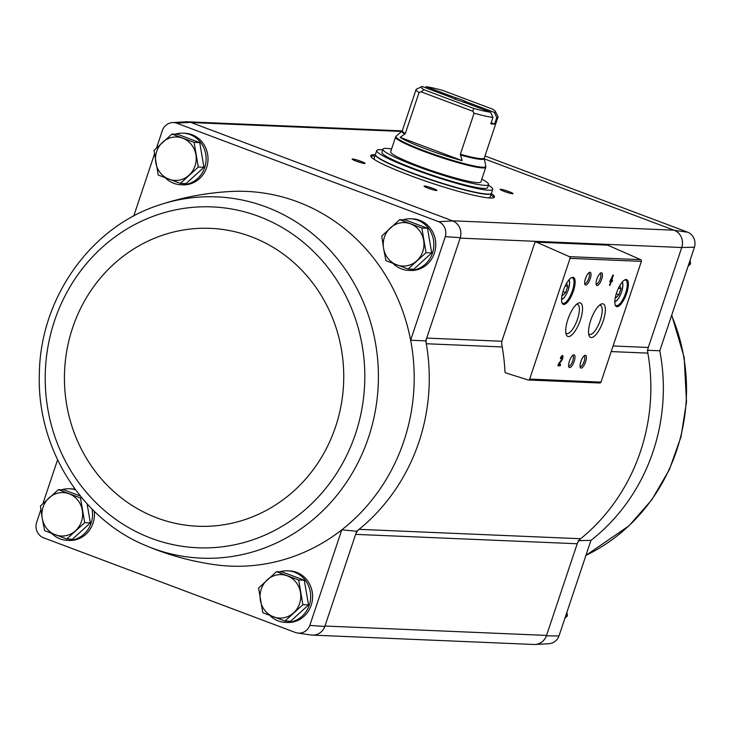<?xml version="1.0" encoding="UTF-8"?>
<svg xmlns="http://www.w3.org/2000/svg" width="731" height="731" viewBox="0 0 731 731"><rect width="100%" height="100%" fill="white"/><g stroke="black" fill="none" stroke-linecap="round" stroke-linejoin="round"><path stroke-width="1.1" d="M501.932 341.267L426.703 338.087A10.874 10.179 -87.6 0 0 426.283 343.744A188.9 176.939 -87.6 0 0 425.762 340.893L460.146 238.132L681.731 247.517L694.45 247.215A12.226 11.449 -87.6 0 0 687.789 232.22L484.991 155.959M694.45 247.215L659.801 350.77A187.52 175.65 92.4 0 1 590.959 540.383L578.248 540.648M502.224 346.96L426.283 343.744A188.9 176.939 -87.6 0 1 359.076 529.345A10.874 10.179 -87.6 0 0 355.631 534.37L356.664 531.263A188.9 176.939 -87.6 0 0 359.076 529.345L580.661 538.729A10.874 10.179 -87.6 0 0 577.216 543.754L546.395 635.86L558.977 635.97L590.959 540.383M681.886 247.069A13.597 12.738 -87.6 0 0 674.457 230.347L674.037 230.192A13.587 12.729 -87.6 0 1 681.731 247.517L648.287 347.472A10.874 10.179 -87.6 0 0 647.867 353.128A188.9 176.939 -87.6 0 1 580.661 538.729M647.346 350.277L659.801 350.77M61.678 489.788A25.823 24.187 92.4 0 1 69.445 488.774L71.346 488.847A25.823 24.187 92.4 0 1 75.202 489.35M94.244 511.216A25.823 24.187 92.4 0 1 69.162 540.447L67.252 540.364A25.823 24.187 92.4 0 1 51.737 533.429M279.836 571.825A25.823 24.187 92.4 0 1 287.594 570.801L289.503 570.884A25.823 24.187 92.4 0 1 312.576 597.702A25.823 24.187 92.4 0 1 287.31 622.483L285.41 622.401A25.823 24.187 92.4 0 1 269.894 615.465M40.899 509.644L36.55 522.656A12.226 11.449 -87.6 0 0 43.211 537.66L295.726 632.607A12.226 11.449 -87.6 0 0 297.599 633.046A12.226 11.449 -87.6 0 0 309.816 625.416L341.797 529.829L356.664 531.263M145.186 545.326A180.795 169.345 -87.6 0 0 368.506 437.476A180.795 169.345 -87.6 0 0 331.609 252.031A180.795 169.345 -87.6 0 0 159.605 204.899C90.662 226.628 39.894 298.54 39.346 374.436C36.906 447.463 80.867 518.782 145.186 545.326L145.186 545.326C167.289 554.756 190.307 561.18 214.229 564.606A187.52 175.65 -87.6 0 0 341.797 529.829A187.52 175.65 -87.6 0 0 410.639 340.217L425.762 340.893M42.937 503.568L57.566 459.854M159.605 204.899L159.605 204.899C182.43 197.37 205.904 192.92 230.027 191.531A187.52 175.65 -87.6 0 1 410.639 340.217L445.289 236.661A12.226 11.449 -87.6 0 0 438.618 221.667L176.518 123.11A12.226 11.449 -87.6 0 0 172.507 122.58A12.226 11.449 -87.6 0 0 162.428 130.301L156.525 147.954M154.488 154.04L133.755 216.001M460.146 238.132L460.302 237.685A13.597 12.738 -87.6 0 0 452.873 220.963L190.727 122.388A13.597 12.738 92.4 0 0 186.241 121.785L172.507 122.58M445.289 236.661L460.302 237.685M309.816 625.416L324.811 626.476L355.631 534.37L577.216 543.754M180.374 183.39L186.003 183.627L203.94 167.28L199.727 142.6L177.587 134.276L171.959 134.038L194.099 142.362L198.311 167.043L180.374 183.39L158.234 175.056L154.022 150.385L171.959 134.038M80.383 496.047L63.999 489.889L58.37 489.651L80.511 497.975L84.723 522.647L66.786 538.994L44.646 530.669L42.224 518.325L40.433 505.998L58.37 489.651M66.786 538.994L72.415 539.24L90.352 522.893L87.108 503.851M408.117 269.026L413.746 269.264L431.683 252.917L427.48 228.236L405.33 219.912L399.702 219.675L421.851 227.999L426.054 252.679L408.117 269.026L385.977 260.693L383.556 248.348L381.765 236.022L399.702 219.675M284.944 621.03L290.572 621.268L308.509 604.921L304.297 580.25L282.157 571.916L276.528 571.679L298.668 580.012L302.881 604.683L284.944 621.03L262.795 612.706L258.591 588.026L276.528 571.679M533.539 644.468A13.597 12.738 -87.6 0 0 535.174 644.486L548.899 643.691A12.226 11.449 -87.6 0 0 558.977 635.97M535.174 644.486A13.597 12.738 -87.6 0 0 546.395 635.86M312.841 635.12L533.986 644.486A13.587 12.729 -87.6 0 0 546.541 635.413L324.957 626.028M534.726 242.948L502.316 339.814A10.874 10.179 -87.6 0 0 501.749 344.31A189.713 177.706 -87.6 0 1 504.975 372.088A1.361 1.27 -87.6 0 0 505.806 372.929L528.102 379.937A1.361 1.27 -87.6 0 0 529.664 379.078L570.061 258.354A1.361 1.27 -87.6 0 0 569.348 256.645L536.417 242.144A1.361 1.27 -87.6 0 0 534.726 242.948M687.789 232.22L674.457 230.347M452.452 220.799L674.037 230.192L484.324 158.846M491.323 193.551A65.233 6.716 -161.5 0 1 494.448 197.068A65.233 6.716 -161.5 0 1 430.458 182.732A65.233 6.716 -161.5 0 1 370.727 155.666A65.233 6.716 -161.5 0 1 375.332 154.744M360.968 161.332A6.798 0.704 -161.5 0 1 364.97 163.442A6.798 0.704 -161.5 0 1 358.364 161.898A6.798 0.704 -161.5 0 1 352.159 159.157A6.798 0.704 -161.5 0 1 360.968 161.332M508.968 191.604A6.798 0.704 -161.5 0 1 512.979 193.715A6.798 0.704 -161.5 0 1 506.364 192.162A6.798 0.704 -161.5 0 1 500.159 189.42A6.798 0.704 -161.5 0 1 508.968 191.604M432.889 188.379A6.798 0.704 -161.5 0 1 436.891 190.489A6.798 0.704 -161.5 0 1 430.285 188.936A6.798 0.704 -161.5 0 1 424.071 186.204A6.798 0.704 -161.5 0 1 432.889 188.379M403.019 219.812A25.823 24.187 92.4 0 1 410.776 218.797L412.677 218.88A25.823 24.187 92.4 0 1 435.749 245.698A25.823 24.187 92.4 0 1 410.493 270.47L408.592 270.388A25.823 24.187 92.4 0 1 393.068 263.452M175.266 134.175A25.823 24.187 92.4 0 1 183.033 133.161L184.934 133.243A25.823 24.187 92.4 0 1 208.006 160.062A25.823 24.187 92.4 0 1 182.75 184.833L180.84 184.751A25.823 24.187 92.4 0 1 165.325 177.816M297.599 633.046L311.214 635.001A13.597 12.738 -87.6 0 0 324.811 626.476M176.518 123.11L190.727 122.388M452.873 220.963L438.618 221.667M609.837 281.59L610.705 281.627L609.471 285.318L610.001 285.346L611.244 281.654L612.112 281.691L612.596 280.256L611.719 280.22L613.437 275.094L612.907 275.066L609.837 281.59M560.284 358.565L560.823 358.592A1.736 0.585 110.6 0 1 562.038 356.984A1.736 0.585 110.6 0 1 562.185 358.117A1.736 0.585 110.6 0 1 561.454 359.816L558.548 363.764L557.89 365.747L560.165 365.838L560.65 364.404L558.923 364.33L561.472 360.876A3.262 1.087 110.6 0 0 562.843 357.678A3.262 1.087 110.6 0 0 562.578 355.558A3.262 1.087 110.6 0 0 560.284 358.565M626.641 293.323A14.41 4.825 110.6 0 0 624.74 279.9A14.41 4.825 110.6 0 0 617.092 291.413A14.41 4.825 110.6 0 0 615.264 305.11A14.41 4.825 110.6 0 0 626.641 293.323M573.387 291.066A14.41 4.825 110.6 0 0 571.487 277.643A14.41 4.825 110.6 0 0 563.839 289.156A14.41 4.825 110.6 0 0 562.002 302.853A14.41 4.825 110.6 0 0 573.387 291.066M590.228 278.776A6.798 2.275 110.6 0 0 589.332 272.453A6.798 2.275 110.6 0 0 585.723 277.881A6.798 2.275 110.6 0 0 584.864 284.341A6.798 2.275 110.6 0 0 590.228 278.776M601.64 279.26A6.798 2.275 110.6 0 0 600.745 272.928A6.798 2.275 110.6 0 0 597.136 278.365A6.798 2.275 110.6 0 0 596.277 284.825A6.798 2.275 110.6 0 0 601.64 279.26M580.387 319.968A17.882 5.985 110.6 0 0 578.02 303.31A17.882 5.985 110.6 0 0 568.526 317.592A17.882 5.985 110.6 0 0 566.251 334.597A17.882 5.985 110.6 0 0 580.387 319.968M603.212 320.927A17.882 5.985 110.6 0 0 600.845 304.27A17.882 5.985 110.6 0 0 591.352 318.561A17.882 5.985 110.6 0 0 589.076 335.566A17.882 5.985 110.6 0 0 603.212 320.927M574.191 361.306A6.798 2.275 110.6 0 0 573.296 354.974A6.798 2.275 110.6 0 0 569.687 360.401A6.798 2.275 110.6 0 0 568.819 366.861A6.798 2.275 110.6 0 0 574.191 361.306M585.604 361.79A6.798 2.275 110.6 0 0 584.709 355.458A6.798 2.275 110.6 0 0 581.099 360.886A6.798 2.275 110.6 0 0 580.231 367.346A6.798 2.275 110.6 0 0 585.604 361.79M599.429 382.953A1.361 1.27 -87.6 0 0 600.992 382.103L641.389 261.378A1.361 1.27 -87.6 0 0 640.676 259.669L607.744 245.168A1.361 1.27 -87.6 0 0 607.306 245.068L535.987 242.043M580.048 366.469A5.62 1.882 110.6 0 0 580.213 366.56A5.62 1.882 110.6 0 0 584.151 361.379A5.62 1.882 110.6 0 0 584.17 356.043A5.62 1.882 110.6 0 0 583.987 355.997M568.636 365.984A5.62 1.882 110.6 0 0 568.8 366.076A5.62 1.882 110.6 0 0 572.738 360.895A5.62 1.882 110.6 0 0 572.757 355.558A5.62 1.882 110.6 0 0 572.574 355.513M588.674 333.921A15.552 5.208 110.6 0 0 589.424 334.451A15.552 5.208 110.6 0 0 600.343 320.123A15.552 5.208 110.6 0 0 600.37 305.339A15.552 5.208 110.6 0 0 599.457 305.238M565.849 332.961A15.552 5.208 110.6 0 0 566.598 333.482A15.552 5.208 110.6 0 0 577.517 319.155A15.552 5.208 110.6 0 0 577.554 304.37A15.552 5.208 110.6 0 0 576.631 304.27M596.085 283.939A5.62 1.882 110.6 0 0 596.249 284.03A5.62 1.882 110.6 0 0 600.197 278.858A5.62 1.882 110.6 0 0 600.206 273.513A5.62 1.882 110.6 0 0 600.023 273.476M584.672 283.454A5.62 1.882 110.6 0 0 584.837 283.546A5.62 1.882 110.6 0 0 588.784 278.374A5.62 1.882 110.6 0 0 588.793 273.029A5.62 1.882 110.6 0 0 588.61 272.992M562.34 293.99L562.769 295.425L565.666 292.546L567.64 286.625L566.735 283.582L566.041 284.268M561.837 302.342A13.587 4.55 110.6 0 0 562.843 303.301A13.587 4.55 110.6 0 0 572.382 290.783A13.587 4.55 110.6 0 0 572.41 277.862A13.587 4.55 110.6 0 0 571.021 277.926M615.603 296.247L616.023 297.681L618.919 294.794L620.902 288.873L619.989 285.839L619.294 286.525M615.1 304.589A13.587 4.55 110.6 0 0 616.105 305.558A13.587 4.55 110.6 0 0 625.635 293.04A13.587 4.55 110.6 0 0 625.672 280.119A13.587 4.55 110.6 0 0 624.274 280.183M562.176 357.121A3.262 1.087 110.6 0 0 562.148 355.622M560.339 358.409L560.823 358.592M562.038 356.984L561.326 356.719A1.736 0.585 110.6 0 0 561.134 356.728M557.963 365.509L560.165 365.838M559.453 365.573L559.845 364.376M558.42 364.139L558.923 364.33M609.91 281.353L610.705 281.627M609.526 285.163L610.001 285.346M610.467 281.545L611.244 281.654M610.522 281.38L612.112 281.691M611.399 281.417L611.792 280.22M611.244 280.037L611.719 280.22M611.619 278.1L612.112 276.61M611.856 278.191L610.842 280.183L611.856 278.191L611.399 278.018M610.385 280.01L610.842 280.183M616.27 293.798L618.919 294.794M618.554 287.996L620.902 288.873M563.016 291.55L565.666 292.546M565.291 285.739L567.64 286.625M427.946 188.105A5.62 0.576 -161.5 0 1 432.103 189.466A5.62 0.576 -161.5 0 1 432.651 189.685M504.034 191.33A5.62 0.576 -161.5 0 1 508.182 192.692A5.62 0.576 -161.5 0 1 508.73 192.902M356.034 161.067A5.62 0.576 -161.5 0 1 360.182 162.428A5.62 0.576 -161.5 0 1 360.73 162.638M490.894 194.839A65.233 6.716 -161.5 0 1 493.918 197.598M370.827 156.416A65.233 6.716 -161.5 0 1 374.902 156.023M183.033 133.161A25.823 24.187 92.4 0 1 206.105 159.979A25.823 24.187 92.4 0 1 180.84 184.751M69.445 488.774A25.823 24.187 92.4 0 1 75.604 489.898M91.996 508.995A25.823 24.187 92.4 0 1 67.252 540.364M410.776 218.797A25.823 24.187 92.4 0 1 433.849 245.616A25.823 24.187 92.4 0 1 408.592 270.388M287.594 570.801A25.823 24.187 92.4 0 1 310.666 597.62A25.823 24.187 92.4 0 1 285.41 622.401M308.509 604.921L302.881 604.683M304.297 580.25L298.668 580.012M287.283 575.836A21.747 20.367 92.4 0 1 300.459 592.329A21.747 20.367 92.4 0 1 293.597 612.843A21.747 20.367 92.4 0 1 273.558 616.854A21.747 20.367 92.4 0 1 260.382 600.352A21.747 20.367 92.4 0 1 267.244 579.838A21.747 20.367 92.4 0 1 287.283 575.836M431.683 252.917L426.054 252.679M427.48 228.236L421.851 227.999M410.456 223.823A21.747 20.367 92.4 0 1 423.633 240.325A21.747 20.367 92.4 0 1 416.771 260.839A21.747 20.367 92.4 0 1 396.732 264.85A21.747 20.367 92.4 0 1 383.556 248.348A21.747 20.367 92.4 0 1 390.418 227.834A21.747 20.367 92.4 0 1 410.456 223.823M90.352 522.893L84.723 522.647M82.018 498.039L80.511 497.975M69.125 493.8A21.747 20.367 92.4 0 1 82.301 510.302A21.747 20.367 92.4 0 1 75.439 530.816A21.747 20.367 92.4 0 1 55.401 534.818A21.747 20.367 92.4 0 1 42.224 518.325A21.747 20.367 92.4 0 1 49.087 497.811A21.747 20.367 92.4 0 1 69.125 493.8M199.727 142.6L194.099 142.362M203.94 167.28L198.311 167.043M182.713 138.186A21.747 20.367 92.4 0 1 195.89 154.689A21.747 20.367 92.4 0 1 189.027 175.202A21.747 20.367 92.4 0 1 168.989 179.205A21.747 20.367 92.4 0 1 155.813 162.711A21.747 20.367 92.4 0 1 162.675 142.198A21.747 20.367 92.4 0 1 182.713 138.186M565.721 615.813L567.393 615.886L564.88 618.316M566.918 612.231L567.393 615.886M688.894 263.809L690.567 263.882L688.063 266.312M690.101 260.227L690.567 263.882M490.611 112.227A39.136 4.03 -161.5 0 1 473.651 108.389L423.971 89.712A39.136 4.03 -161.5 0 1 421.54 86.706A39.136 4.03 -161.5 0 1 422.235 86.514L451.064 97.351A8.151 0.841 -161.5 0 0 461.782 101.39L490.611 112.227L492.95 117.435L490.803 123.85A43.22 4.45 18.5 0 0 494.613 124.005L491.186 122.717M460.064 100.887A6.68 0.685 -161.5 0 0 456.336 99.635L454.865 97.515L426.036 86.678A39.136 4.03 -161.5 0 1 442.995 90.516L492.676 109.193A39.136 4.03 -161.5 0 1 495.371 111.404A39.136 4.03 -161.5 0 1 494.412 112.391L465.583 101.545L463.189 102.212M495.371 111.404L497.948 116.503A43.22 4.45 -161.5 0 1 498.021 117.006A43.22 4.45 -161.5 0 1 496.751 117.6L494.613 124.005M496.751 117.6L494.412 112.391M423.971 89.712L421.166 91.859L419.055 92.508L405.312 133.572L400.168 137.355A46.117 4.752 18.5 0 0 462.102 160.646L460.356 154.268L474.099 113.204L472.838 111.286L473.651 108.389M419.055 92.508A43.22 4.45 -161.5 0 1 416.058 89.584A43.22 4.45 -161.5 0 1 416.423 89.219L421.54 86.706M492.95 117.435A43.22 4.45 -161.5 0 1 474.099 113.204M454.865 97.515A8.151 0.841 -161.5 0 1 465.583 101.545M390.656 151.783A47.561 4.898 18.5 0 0 434.205 171.529A47.561 4.898 18.5 0 0 480.87 181.973L485.795 167.253A47.561 4.898 -161.5 0 1 439.13 156.799A47.561 4.898 -161.5 0 1 395.581 137.062L390.656 151.783M488.399 185.171A61.157 6.296 -161.5 0 1 492.731 189.366A61.157 6.296 -161.5 0 1 432.734 175.924A61.157 6.296 -161.5 0 1 376.739 150.549A61.157 6.296 -161.5 0 1 382.715 149.818M488.6 184.559L487.568 187.639A55.72 5.738 -161.5 0 1 432.916 175.394A55.72 5.738 -161.5 0 1 381.893 152.276L382.925 149.197A55.72 5.738 18.5 0 0 433.94 172.324A55.72 5.738 18.5 0 0 488.6 184.559A55.72 5.738 18.5 0 0 481.82 179.141M492.731 189.366L491.442 193.203A61.157 6.296 -161.5 0 1 431.445 179.771A61.157 6.296 -161.5 0 1 375.451 154.396L376.739 150.549M375.423 154.515L375.368 154.652A61.157 6.296 -161.5 0 0 431.363 180.027A61.157 6.296 -161.5 0 0 491.351 193.459L490.154 197.05A61.157 6.296 -161.5 0 1 488.39 197.882M375.076 159.97A61.157 6.296 -161.5 0 1 374.162 158.243L375.368 154.652M391.606 148.95A55.72 5.738 18.5 0 0 382.925 149.197M462.102 160.646L400.168 137.355M472.838 111.286L421.166 91.859M613.081 345.973L648.287 347.472M191.138 122.543L401.575 131.461M570.061 258.354L641.389 261.378M529.664 379.078L600.992 382.103M536.417 242.144L607.744 245.168M569.348 256.645L640.676 259.669M561.572 299.116A10.188 3.408 110.6 0 0 568.316 289.65A10.188 3.408 110.6 0 0 568.7 280.174M614.826 301.373A10.188 3.408 110.6 0 0 621.578 291.907A10.188 3.408 110.6 0 0 621.953 282.431M560.851 360.639L561.472 360.876M611.207 351.574L647.867 353.128M355.476 433.922A170.588 159.787 -87.6 0 0 176.409 209.696A170.588 159.787 -87.6 0 0 83.16 488.409A170.588 159.787 -87.6 0 0 355.476 433.922M335.584 426.749A149.078 139.639 -87.6 0 0 179.095 230.795A149.078 139.639 -87.6 0 0 97.598 474.364A149.078 139.639 -87.6 0 0 335.584 426.749M671.615 315.463A180.795 169.345 92.4 0 1 683.101 353.402A180.795 169.345 92.4 0 1 585.951 555.341M405.312 133.572A43.22 4.45 -161.5 0 1 402.315 130.657L416.058 89.584M498.021 117.006L484.278 158.079A43.22 4.45 -161.5 0 1 460.356 154.268M404.873 134.129A43.394 4.468 -161.5 0 1 402.087 131.004L402.315 130.657M484.278 158.079L484.251 158.499A43.394 4.468 -161.5 0 1 460.366 154.999M484.251 158.499L485.85 166.248A47.387 4.879 -161.5 0 1 439.358 156.142A47.387 4.879 -161.5 0 1 396.138 136.231L395.581 137.062M528.412 379.992L599.731 383.007M569.129 279.662L569.705 282.358L568.407 289.631L566.242 294.602L563.775 298.138L561.563 299.783M622.383 281.919L622.967 284.615L621.661 291.888L619.504 296.859L617.028 300.395L614.817 302.04M187.876 121.803L402.196 130.886M671.743 315.088L684.189 357.477L686.51 401.849L681.036 436.69L669.304 469.786L651.741 499.876L628.998 525.817L585.951 555.359M402.087 131.004L396.138 136.231M485.85 166.248L485.795 167.253"/></g></svg>
